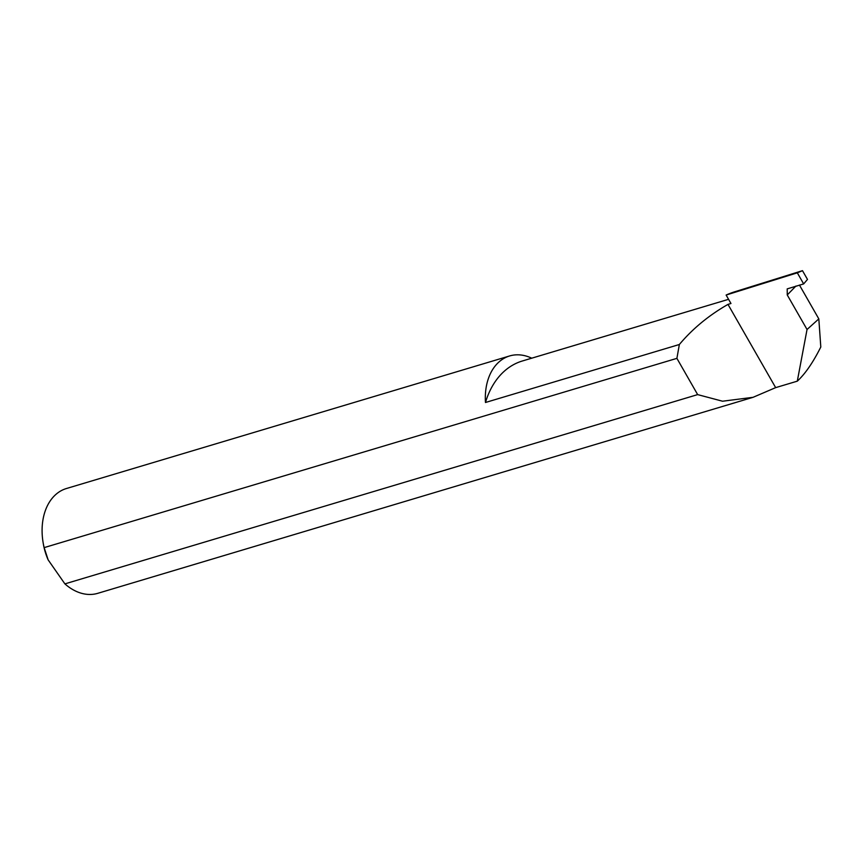 <?xml version="1.0" encoding="UTF-8"?>
<svg xmlns="http://www.w3.org/2000/svg" width="864" height="864" viewBox="0 0 864 864"><rect width="100%" height="100%" fill="white"/><g stroke="black" fill="none" stroke-linecap="round" stroke-linejoin="round"><path stroke-width="1.3" d="M728.568 299.311L522.288 361.012A91.886 64.519 73.3 0 0 504.133 371.358A91.886 64.519 73.3 0 0 485.471 402.494A54.691 38.405 -106.7 0 1 498.83 362.102A54.691 38.405 -106.7 0 1 509.641 355.946A54.691 38.405 -106.7 0 1 531.749 358.193M802.483 270.67L797.31 272.83L803.66 283.921L807.494 279.418L802.483 270.67L734.692 291.794A154.613 108.562 73.3 0 0 726.127 295.045L730.966 303.502L727.985 304.398C708.858 315.317 692.647 328.687 679.352 344.498L485.471 402.494M48.157 559.904L47.963 559.472A48.125 33.793 -106.7 0 1 43.384 544.169L43.2 543.089A54.691 38.405 73.3 0 0 44.14 547.625L48.157 559.894L64.897 583.88A54.691 38.405 73.3 0 0 97.751 593.33L753.073 397.31L722.563 401.22L697.658 394.61L64.897 583.88M509.641 355.946L66.409 488.527A54.691 38.405 73.3 0 0 55.598 494.683A54.691 38.405 73.3 0 0 43.2 543.089M795.928 286.049L787.255 294.959L787.201 288.878L803.66 283.921M787.255 294.959L807.041 329.497L797.299 381.164L775.656 387.634L753.073 397.31M797.299 381.164C805.226 373.842 813.056 362.459 820.8 347.015L818.824 318.892L799.459 285.077M726.127 295.045L797.31 272.83M44.14 547.625L676.901 358.355L679.352 344.498M807.041 329.497L818.824 318.892M775.656 387.634L727.985 304.398M676.901 358.355L697.658 394.61"/></g></svg>

